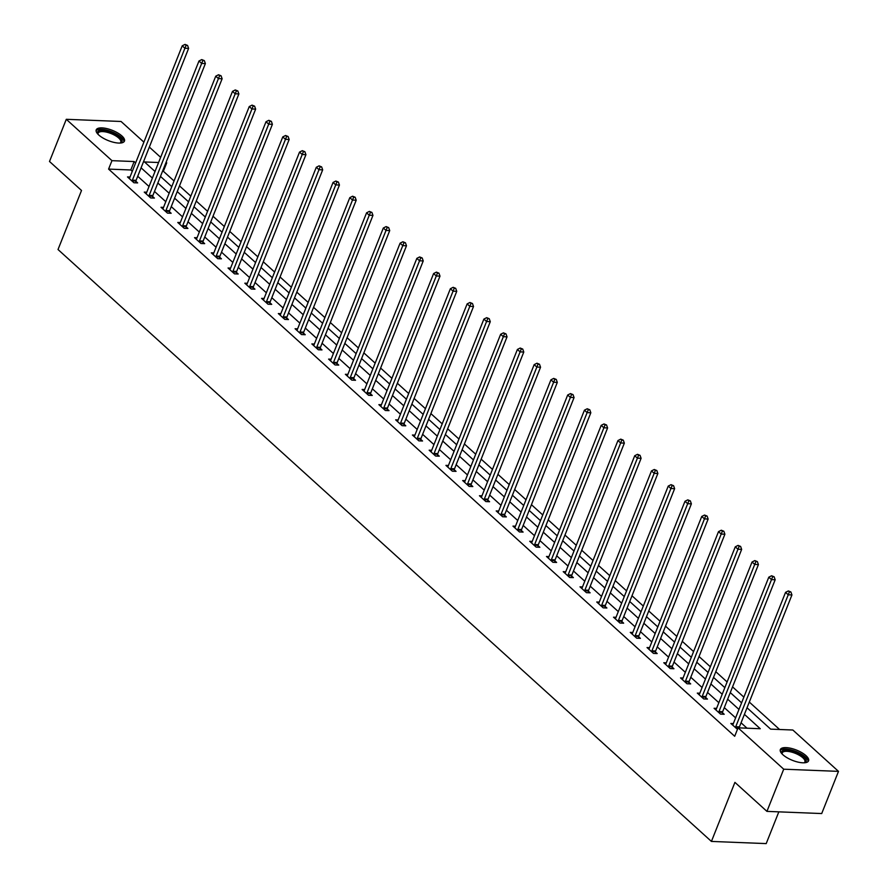 <?xml version="1.0" encoding="UTF-8"?>
<svg xmlns="http://www.w3.org/2000/svg" width="888" height="888" viewBox="0 0 888 888"><rect width="100%" height="100%" fill="white"/><g stroke="black" fill="none" stroke-linecap="round" stroke-linejoin="round"><path stroke-width="1.33" d="M782.905 754.745A15.196 5.517 -158.3 0 1 780.33 749.583A15.196 5.517 -158.3 0 1 791.03 748.34A15.196 5.517 -158.3 0 1 806.004 755.666A15.196 5.517 -158.3 0 1 808.568 760.827A15.196 5.517 -158.3 0 1 797.868 762.071A15.196 5.517 -158.3 0 1 782.905 754.745M98.79 135.02A15.196 5.517 -158.3 0 1 96.215 129.859A15.196 5.517 -158.3 0 1 106.915 128.616A15.196 5.517 -158.3 0 1 121.878 135.931A15.196 5.517 -158.3 0 1 124.453 141.092A15.196 5.517 -158.3 0 1 113.753 142.335A15.196 5.517 -158.3 0 1 98.79 135.02M778.832 811.854L766.2 843.6L711.421 841.424L58.02 249.528L81.518 190.476L49.506 161.483L66.289 119.303L121.068 121.478L143.889 142.147M149.339 147.086L160.65 157.331M166.1 162.271L166.733 162.837L165.878 162.804M174.048 180.952L163.37 171.273L166.733 162.837M779.586 729.492L749.306 702.064M743.855 697.124L732.556 686.879M727.106 681.951L715.795 671.705M710.345 666.766L699.034 656.521M693.584 651.581L682.273 641.336M676.823 636.396L665.512 626.151M660.062 621.223L648.751 610.977M643.301 606.038L632.001 595.793M626.551 590.853L615.24 580.608M609.79 575.679L598.479 565.434M593.029 560.495L581.718 550.249M576.268 545.31L564.957 535.064M559.507 530.125L548.196 519.88M542.746 514.951L531.446 504.706M525.996 499.766L514.685 489.521M509.235 484.582L497.924 474.336M492.474 469.397L481.163 459.151M475.713 454.223L464.402 443.978M458.952 439.038L447.641 428.793M442.191 423.854L430.891 413.608M425.441 408.68L414.13 398.435M408.68 393.495L397.369 383.25M391.919 378.31L380.608 368.065M375.158 363.125L363.847 352.88M358.397 347.952L347.086 337.706M341.636 332.767L330.325 322.522M324.886 317.582L313.575 307.337M308.125 302.397L296.814 292.152M291.364 287.224L280.053 276.978M274.603 272.039L263.292 261.793M257.842 256.854L246.531 246.609M241.081 241.68L229.77 231.435M224.331 226.496L213.02 216.25M207.57 211.311L196.259 201.065M190.809 196.126L179.498 185.881M747.041 707.769L770.629 729.137L792.84 730.014L838.494 771.372L783.716 769.197L738.061 727.838L760.261 728.726L744.41 714.363M783.716 769.197L766.932 811.377L821.711 813.552L838.494 771.372M163.37 171.273L162.526 171.24M155.222 170.951L154.412 170.918M132.279 171.317L130.802 169.985L108.591 169.097L734.698 736.274L738.061 727.838M747.008 728.193L741.058 722.799M735.608 717.859L724.297 707.614M718.847 702.686L707.536 692.44M702.086 687.501L690.775 677.255M685.336 672.316L674.025 662.071M668.575 657.142L657.264 646.897M651.814 641.957L640.503 631.712M635.053 626.773L623.742 616.527M618.292 611.588L606.981 601.343M601.531 596.414L590.22 586.169M584.781 581.229L573.47 570.984M568.02 566.045L556.709 555.799M551.259 550.86L539.948 540.614M534.498 535.686L523.187 525.441M517.737 520.501L506.426 510.256M500.976 505.316L489.665 495.071M484.226 490.143L472.916 479.897M467.465 474.958L456.155 464.713M450.704 459.773L439.394 449.528M433.943 444.588L422.633 434.343M417.182 429.415L405.872 419.169M400.421 414.23L389.111 403.985M383.671 399.045L372.361 388.8M366.911 383.86L355.6 373.615M350.15 368.687L338.839 358.441M333.389 353.502L322.078 343.256M316.628 338.317L305.317 328.072M299.866 323.143L288.556 312.898M283.106 307.958L271.806 297.713M266.356 292.774L255.045 282.528M249.595 277.589L238.284 267.344M232.834 262.415L221.523 252.17M216.073 247.23L204.762 236.985M199.312 232.046L188.001 221.8M182.551 216.861L171.251 206.615M165.801 201.687L154.49 191.442M149.04 186.502L137.729 176.257M130.014 177.023L127.495 176.923L133.933 182.762L137.64 182.906L135.897 181.33M146.764 192.208L144.256 192.108L150.694 197.946L154.401 198.091L152.658 196.514M163.525 207.381L161.006 207.281L167.455 213.12L171.162 213.275L169.419 211.699M180.286 222.566L177.767 222.466L184.216 228.305L187.912 228.449L186.18 226.873M197.047 237.751L194.528 237.651L200.977 243.49L204.673 243.634L202.941 242.058M213.808 252.936L211.288 252.836L217.738 258.674L221.434 258.819L219.691 257.243M230.569 268.109L228.049 268.01L234.488 273.848L238.195 274.004L236.452 272.427M247.319 283.294L244.811 283.194L251.249 289.033L254.956 289.177L253.213 287.601M264.08 298.479L261.56 298.379L268.01 304.218L271.717 304.362L269.974 302.786M280.841 313.653L278.321 313.553L284.771 319.391L288.467 319.547L286.735 317.971M297.602 328.838L295.082 328.738L301.531 334.576L305.228 334.721L303.496 333.155M314.363 344.022L311.843 343.922L318.293 349.761L321.989 349.905L320.246 348.329M331.124 359.207L328.604 359.107L335.042 364.946L338.75 365.09L337.007 363.514M347.874 374.381L345.365 374.281L351.803 380.12L355.511 380.275L353.768 378.699M364.635 389.566L362.115 389.466L368.564 395.304L372.272 395.449L370.529 393.872M381.396 404.75L378.876 404.651L385.325 410.489L389.022 410.633L387.29 409.057M398.157 419.935L395.637 419.835L402.086 425.674L405.783 425.818L404.051 424.242M414.918 435.109L412.398 435.009L418.847 440.848L422.544 441.003L420.801 439.427M431.679 450.294L429.159 450.194L435.597 456.032L439.305 456.177L437.562 454.601M448.429 465.479L445.92 465.379L452.358 471.217L456.066 471.362L454.323 469.785M465.19 480.652L462.67 480.552L469.119 486.402L472.827 486.546L471.084 484.97M481.951 495.837L479.431 495.737L485.88 501.576L489.577 501.72L487.845 500.155M498.712 511.022L496.192 510.922L502.641 516.761L506.338 516.905L504.606 515.329M515.473 526.207L512.953 526.107L519.402 531.945L523.099 532.09L521.356 530.513M532.234 541.38L529.714 541.28L536.152 547.119L539.86 547.274L538.117 545.698M548.984 556.565L546.475 556.465L552.913 562.304L556.621 562.448L554.878 560.872M565.745 571.75L563.225 571.65L569.674 577.489L573.382 577.633L571.639 576.057M582.506 586.935L579.986 586.835L586.435 592.673L590.132 592.818L588.4 591.241M599.267 602.108L596.747 602.009L603.196 607.847L606.893 608.003L605.161 606.426M616.028 617.293L613.508 617.193L619.957 623.032L623.654 623.176L621.911 621.6M632.789 632.478L630.269 632.378L636.718 638.217L640.415 638.361L638.672 636.785M649.539 647.652L647.03 647.552L653.468 653.402L657.176 653.546L655.433 651.97M666.3 662.837L663.78 662.737L670.229 668.575L673.937 668.731L672.194 667.154M683.061 678.021L680.541 677.921L686.99 683.76L690.686 683.904L688.955 682.328M699.822 693.206L697.302 693.106L703.751 698.945L707.447 699.089L705.716 697.513M716.583 708.38L714.063 708.28L720.512 714.119L724.208 714.274L722.466 712.698M733.344 723.565L730.824 723.465L737.473 729.314M739.238 727.883L739.26 727.572A1.954 1.265 -87.7 0 1 739.438 726.872L791.941 594.949L788.233 594.794L735.741 726.728A1.954 1.265 -87.7 0 0 735.564 727.427L735.53 727.727M766.932 811.377L734.92 782.372L711.421 841.424M108.591 169.097L111.955 160.661L66.289 119.303M135.631 162.881L134.155 161.549L111.955 160.661M738.96 709.434L727.661 699.189M722.21 694.25L710.9 684.004M705.449 679.065L694.139 668.819M688.688 663.88L677.378 653.635M671.927 648.706L660.617 638.461M655.166 633.521L643.856 623.276M638.405 618.337L627.106 608.091M621.655 603.152L610.345 592.907M604.895 587.978L593.584 577.733M588.134 572.793L576.823 562.548M571.373 557.609L560.062 547.363M554.611 542.435L543.301 532.19M537.851 527.25L526.551 517.005M521.101 512.065L509.79 501.82M504.34 496.88L493.029 486.635M487.579 481.707L476.268 471.461M470.818 466.522L459.507 456.277M454.057 451.337L442.746 441.092M437.296 436.152L425.996 425.907M420.546 420.979L409.235 410.733M403.785 405.794L392.474 395.549M387.024 390.609L375.713 380.364M370.263 375.435L358.952 365.179M353.502 360.251L342.191 350.005M336.741 345.066L325.441 334.82M319.991 329.881L308.68 319.636M303.23 314.707L291.919 304.462M286.469 299.522L275.158 289.277M269.708 284.338L258.397 274.092M252.947 269.153L241.636 258.908M236.186 253.979L224.875 243.734M219.436 238.794L208.125 228.549M202.675 223.609L191.364 213.364M185.914 208.425L174.603 198.179M169.153 193.251L157.842 183.006M152.392 178.066L141.081 167.821M158.586 162.515L144.522 161.96L155.023 171.473M160.473 176.401L171.784 186.647M177.234 191.586L188.534 201.831M193.984 206.771L205.294 217.016M210.745 221.956L222.056 232.201M227.506 237.129L238.817 247.375M244.267 252.314L255.578 262.559M261.028 267.499L272.339 277.744M277.789 282.673L289.088 292.918M294.539 297.857L305.849 308.103M311.3 313.042L322.61 323.288M328.061 328.227L339.371 338.472M344.822 343.401L356.132 353.646M361.583 358.586L372.893 368.831M378.344 373.77L389.643 384.016M395.093 388.955L406.404 399.2M411.854 404.129L423.165 414.374M428.615 419.314L439.926 429.559M445.376 434.498L456.687 444.744M462.137 449.672L473.448 459.917M478.898 464.857L490.198 475.102M495.648 480.042L506.959 490.287M512.409 495.227L523.72 505.472M529.17 510.4L540.481 520.646M545.931 525.585L557.242 535.83M562.692 540.77L574.003 551.015M579.453 555.955L590.753 566.2M596.203 571.128L607.514 581.374M612.964 586.313L624.275 596.558M629.725 601.498L641.036 611.743M646.486 616.672L657.797 626.928M663.247 631.856L674.558 642.102M680.008 647.041L691.319 657.287M696.758 662.226L708.069 672.471M713.519 677.4L724.83 687.645M730.28 692.585L741.591 702.83M130.802 169.985L134.155 161.549M132.401 180.175L136.108 180.331L188.611 48.396L184.904 48.252L132.401 180.175A1.954 1.265 -87.7 0 0 132.234 180.886L132.201 181.185M186.08 45.377L187.568 45.432L185.015 44.4L186.08 45.377L184.904 48.252L182.218 45.821L129.726 177.744A1.954 1.265 -87.7 0 1 129.393 178.31L129.226 178.499M136.108 180.331A1.954 1.265 -87.7 0 0 135.931 181.03L135.731 182.828M188.611 48.396L187.568 45.432M185.015 44.4L182.218 45.821M97.88 134.132A13.154 4.773 -158.3 0 1 97.858 134.077A13.154 4.773 -158.3 0 1 98.524 130.936A13.154 4.773 -158.3 0 1 114.83 133.888A13.154 4.773 -158.3 0 1 121.068 142.713A13.154 4.773 -158.3 0 1 120.368 143.035A13.154 4.773 -158.3 0 1 120.302 143.057M119.991 143.068A12.177 4.418 21.7 0 0 120.779 142.169A12.177 4.418 21.7 0 0 112.632 134.221A12.177 4.418 21.7 0 0 99.023 132.212A12.177 4.418 21.7 0 0 98.146 133.167A12.177 4.418 21.7 0 0 98.102 134.365M123.965 141.825A15.096 5.483 21.7 0 0 112.987 132.223A15.096 5.483 21.7 0 0 96.848 130.07A15.096 5.483 21.7 0 0 96.071 130.725M782.006 753.857A13.154 4.773 -158.3 0 1 781.973 753.801A13.154 4.773 -158.3 0 1 788.633 750.171A13.154 4.773 -158.3 0 1 803.906 756.953A13.154 4.773 -158.3 0 1 804.484 762.759A13.154 4.773 -158.3 0 1 804.417 762.781M804.106 762.792A12.177 4.418 21.7 0 0 804.894 761.904A12.177 4.418 21.7 0 0 802.83 757.764A12.177 4.418 21.7 0 0 790.842 751.903A12.177 4.418 21.7 0 0 782.261 752.891A12.177 4.418 21.7 0 0 782.217 754.09M808.08 761.549A15.096 5.483 21.7 0 0 805.383 757.009A15.096 5.483 21.7 0 0 791.264 749.927A15.096 5.483 21.7 0 0 780.186 750.449M149.162 195.36L152.869 195.504L205.372 63.581L201.665 63.437L149.162 195.36A1.954 1.265 -87.7 0 0 148.995 196.059L148.962 196.37M202.841 60.55L204.329 60.617L201.765 59.585L202.841 60.55L201.665 63.437L198.979 61.006L146.476 192.929A1.954 1.265 -87.7 0 1 146.154 193.484L145.987 193.684M152.869 195.504A1.954 1.265 -87.7 0 0 152.692 196.215L152.492 198.013M205.372 63.581L204.329 60.617M201.765 59.585L198.979 61.006M165.923 210.545L169.63 210.689L222.122 78.766L218.426 78.61L165.923 210.545A1.954 1.265 -87.7 0 0 165.756 211.244L165.712 211.544M219.602 75.735L221.079 75.791L218.526 74.758L219.602 75.735L218.426 78.61L215.74 76.179L163.237 208.114A1.954 1.265 -87.7 0 1 162.915 208.669L162.748 208.858M169.63 210.689A1.954 1.265 -87.7 0 0 169.453 211.388L169.242 213.198M222.122 78.766L221.079 75.791M218.526 74.758L215.74 76.179M182.684 225.73L186.38 225.874L238.883 93.939L235.187 93.795L182.684 225.73A1.954 1.265 -87.7 0 0 182.506 226.429L182.473 226.729M236.363 90.92L237.84 90.976L235.287 89.943L236.363 90.92L235.187 93.795L232.501 91.364L179.998 223.288A1.954 1.265 -87.7 0 1 179.665 223.854L179.509 224.042M186.38 225.874A1.954 1.265 -87.7 0 0 186.214 226.573L186.003 228.383M238.883 93.939L237.84 90.976M235.287 89.943L232.501 91.364M199.445 240.903L203.141 241.059L255.644 109.124L251.948 108.98L199.445 240.903A1.954 1.265 -87.7 0 0 199.267 241.603L199.234 241.913M253.124 106.105L254.601 106.16L252.048 105.128L253.124 106.105L251.948 108.98L249.262 106.549L196.759 238.472A1.954 1.265 -87.7 0 1 196.426 239.039L196.27 239.227M203.141 241.059A1.954 1.265 -87.7 0 0 202.975 241.758L202.764 243.556M255.644 109.124L254.601 106.16M252.048 105.128L249.262 106.549M216.206 256.088L219.902 256.232L272.405 124.309L268.698 124.165L216.206 256.088A1.954 1.265 -87.7 0 0 216.028 256.787L215.995 257.098M269.885 121.279L271.362 121.345L268.809 120.313L269.885 121.279L268.698 124.165L266.023 121.723L213.52 253.657A1.954 1.265 -87.7 0 1 213.187 254.212L213.031 254.401M219.902 256.232A1.954 1.265 -87.7 0 0 219.736 256.932L219.525 258.741M272.405 124.309L271.362 121.345M268.809 120.313L266.023 121.723M232.967 271.273L236.663 271.417L289.166 139.494L285.459 139.338L232.967 271.273A1.954 1.265 -87.7 0 0 232.789 271.972L232.756 272.272M286.635 136.463L288.123 136.519L285.57 135.487L286.635 136.463L285.459 139.338L282.773 136.907L230.281 268.842A1.954 1.265 -87.7 0 1 229.948 269.397L229.781 269.586M236.663 271.417A1.954 1.265 -87.7 0 0 236.486 272.117L236.286 273.926M289.166 139.494L288.123 136.519M285.57 135.487L282.773 136.907M249.717 286.458L253.424 286.602L305.927 154.667L302.22 154.523L249.717 286.458A1.954 1.265 -87.7 0 0 249.55 287.157L249.517 287.457M303.396 151.648L304.884 151.704L302.32 150.671L303.396 151.648L302.22 154.523L299.534 152.092L247.031 284.016A1.954 1.265 -87.7 0 1 246.709 284.582L246.542 284.771M253.424 286.602A1.954 1.265 -87.7 0 0 253.247 287.301L253.047 289.1M305.927 154.667L304.884 151.704M302.32 150.671L299.534 152.092M266.478 301.631L270.185 301.787L322.677 169.852L318.981 169.708L266.478 301.631A1.954 1.265 -87.7 0 0 266.311 302.331L266.267 302.642M320.157 166.833L321.634 166.889L319.081 165.856L320.157 166.833L318.981 169.708L316.295 167.277L263.792 299.201A1.954 1.265 -87.7 0 1 263.47 299.767L263.303 299.955M270.185 301.787A1.954 1.265 -87.7 0 0 270.008 302.486L269.797 304.284M322.677 169.852L321.634 166.889M319.081 165.856L316.295 167.277M283.239 316.816L286.935 316.961L339.438 185.037L335.742 184.893L283.239 316.816A1.954 1.265 -87.7 0 0 283.061 317.516L283.028 317.826M336.918 182.007L338.395 182.073L335.842 181.041L336.918 182.007L335.742 184.893L333.056 182.451L280.553 314.385A1.954 1.265 -87.7 0 1 280.22 314.94L280.064 315.129M286.935 316.961A1.954 1.265 -87.7 0 0 286.769 317.66L286.558 319.469M339.438 185.037L338.395 182.073M335.842 181.041L333.056 182.451M300 332.001L303.696 332.145L356.199 200.222L352.503 200.066L300 332.001A1.954 1.265 -87.7 0 0 299.822 332.7L299.789 333M353.679 197.192L355.156 197.247L352.603 196.215L353.679 197.192L352.503 200.066L349.817 197.636L297.314 329.57A1.954 1.265 -87.7 0 1 296.981 330.125L296.825 330.314M303.696 332.145A1.954 1.265 -87.7 0 0 303.53 332.845L303.319 334.654M356.199 200.222L355.156 197.247M352.603 196.215L349.817 197.636M316.761 347.175L320.457 347.33L372.96 215.396L369.253 215.251L316.761 347.175A1.954 1.265 -87.7 0 0 316.583 347.885L316.55 348.185M370.44 212.376L371.917 212.432L369.364 211.4L370.44 212.376L369.253 215.251L366.578 212.82L314.075 344.744A1.954 1.265 -87.7 0 1 313.742 345.31L313.586 345.499M320.457 347.33A1.954 1.265 -87.7 0 0 320.291 348.029L320.08 349.828M372.96 215.396L371.917 212.432M369.364 211.4L366.578 212.82M333.522 362.36L337.218 362.504L389.721 230.58L386.014 230.436L333.522 362.36A1.954 1.265 -87.7 0 0 333.344 363.059L333.311 363.37M387.19 227.55L388.678 227.617L386.125 226.584L387.19 227.55L386.014 230.436L383.327 228.005L330.836 359.929A1.954 1.265 -87.7 0 1 330.503 360.484L330.336 360.683M337.218 362.504A1.954 1.265 -87.7 0 0 337.04 363.214L336.841 365.012M389.721 230.58L388.678 227.617M386.125 226.584L383.327 228.005M350.272 377.544L353.979 377.689L406.482 245.765L402.775 245.621L350.272 377.544A1.954 1.265 -87.7 0 0 350.105 378.244L350.072 378.543M403.951 242.735L405.439 242.79L402.875 241.758L403.951 242.735L402.775 245.621L400.088 243.179L347.585 375.113A1.954 1.265 -87.7 0 1 347.264 375.668L347.097 375.857M353.979 377.689A1.954 1.265 -87.7 0 0 353.801 378.388L353.602 380.197M406.482 245.765L405.439 242.79M402.875 241.758L400.088 243.179M367.033 392.729L370.74 392.873L423.232 260.939L419.536 260.795L367.033 392.729A1.954 1.265 -87.7 0 0 366.866 393.428L366.822 393.728M420.712 257.92L422.189 257.975L419.636 256.943L420.712 257.92L419.536 260.795L416.849 258.364L364.346 390.287A1.954 1.265 -87.7 0 1 364.025 390.853L363.858 391.042M370.74 392.873A1.954 1.265 -87.7 0 0 370.562 393.573L370.351 395.382M423.232 260.939L422.189 257.975M419.636 256.943L416.849 258.364M383.794 407.903L387.49 408.058L439.993 276.124L436.297 275.979L383.794 407.903A1.954 1.265 -87.7 0 0 383.616 408.602L383.583 408.913M437.473 273.104L438.95 273.16L436.397 272.128L437.473 273.104L436.297 275.979L433.61 273.548L381.107 405.472A1.954 1.265 -87.7 0 1 380.786 406.038L380.619 406.227M387.49 408.058A1.954 1.265 -87.7 0 0 387.323 408.758L387.113 410.556M439.993 276.124L438.95 273.16M436.397 272.128L433.61 273.548M400.555 423.088L404.251 423.232L456.754 291.308L453.058 291.164L400.555 423.088A1.954 1.265 -87.7 0 0 400.377 423.787L400.344 424.098M454.234 288.278L455.711 288.345L453.158 287.312L454.234 288.278L453.058 291.164L450.371 288.733L397.868 420.657A1.954 1.265 -87.7 0 1 397.535 421.212L397.38 421.4M404.251 423.232A1.954 1.265 -87.7 0 0 404.084 423.931L403.874 425.741M456.754 291.308L455.711 288.345M453.158 287.312L450.371 288.733M417.316 438.272L421.012 438.417L473.515 306.493L469.808 306.338L417.316 438.272A1.954 1.265 -87.7 0 0 417.138 438.972L417.105 439.271M470.995 303.463L472.471 303.518L469.919 302.486L470.995 303.463L469.808 306.338L467.132 303.907L414.629 435.841A1.954 1.265 -87.7 0 1 414.296 436.397L414.141 436.585M421.012 438.417A1.954 1.265 -87.7 0 0 420.845 439.116L420.635 440.925M473.515 306.493L472.471 303.518M469.919 302.486L467.132 303.907M434.077 453.457L437.773 453.601L490.276 321.667L486.569 321.523L434.077 453.457A1.954 1.265 -87.7 0 0 433.899 454.156L433.866 454.456M487.745 318.648L489.233 318.703L486.68 317.671L487.745 318.648L486.569 321.523L483.882 319.092L431.39 451.015A1.954 1.265 -87.7 0 1 431.057 451.581L430.891 451.77M437.773 453.601A1.954 1.265 -87.7 0 0 437.595 454.301L437.396 456.099M490.276 321.667L489.233 318.703M486.68 317.671L483.882 319.092M450.827 468.631L454.534 468.786L507.037 336.852L503.33 336.707L450.827 468.631A1.954 1.265 -87.7 0 0 450.66 469.33L450.627 469.641M504.506 333.833L505.994 333.888L503.429 332.856L504.506 333.833L503.33 336.707L500.643 334.276L448.14 466.2A1.954 1.265 -87.7 0 1 447.818 466.766L447.652 466.955M454.534 468.786A1.954 1.265 -87.7 0 0 454.356 469.486L454.156 471.284M507.037 336.852L505.994 333.888M503.429 332.856L500.643 334.276M467.588 483.816L471.295 483.96L523.787 352.036L520.091 351.892L467.588 483.816A1.954 1.265 -87.7 0 0 467.421 484.515L467.377 484.826M521.267 349.006L522.743 349.073L520.19 348.041L521.267 349.006L520.091 351.892L517.404 349.45L464.901 481.385A1.954 1.265 -87.7 0 1 464.579 481.94L464.413 482.129M471.295 483.96A1.954 1.265 -87.7 0 0 471.117 484.659L470.906 486.469M523.787 352.036L522.743 349.073M520.19 348.041L517.404 349.45M484.349 499.001L488.056 499.145L540.548 367.221L536.851 367.066L484.349 499.001A1.954 1.265 -87.7 0 0 484.171 499.7L484.138 500M538.028 364.191L539.504 364.247L536.951 363.214L538.028 364.191L536.851 367.066L534.165 364.635L481.662 496.57A1.954 1.265 -87.7 0 1 481.34 497.125L481.174 497.313M488.056 499.145A1.954 1.265 -87.7 0 0 487.878 499.844L487.667 501.653M540.548 367.221L539.504 364.247M536.951 363.214L534.165 364.635M501.11 514.174L504.806 514.33L557.309 382.395L553.613 382.251L501.11 514.174A1.954 1.265 -87.7 0 0 500.932 514.885L500.899 515.184M554.789 379.376L556.265 379.431L553.712 378.399L554.789 379.376L553.613 382.251L550.926 379.82L498.423 511.743A1.954 1.265 -87.7 0 1 498.09 512.309L497.935 512.498M504.806 514.33A1.954 1.265 -87.7 0 0 504.639 515.029L504.428 516.827M557.309 382.395L556.265 379.431M553.712 378.399L550.926 379.82M517.871 529.359L521.567 529.503L574.07 397.58L570.374 397.436L517.871 529.359A1.954 1.265 -87.7 0 0 517.693 530.058L517.66 530.369M571.55 394.55L573.026 394.616L570.473 393.584L571.55 394.55L570.374 397.436L567.687 395.005L515.184 526.928A1.954 1.265 -87.7 0 1 514.851 527.483L514.696 527.683M521.567 529.503A1.954 1.265 -87.7 0 0 521.4 530.214L521.189 532.012M574.07 397.58L573.026 394.616M570.473 393.584L567.687 395.005M534.632 544.544L538.328 544.688L590.831 412.765L587.123 412.62L534.632 544.544A1.954 1.265 -87.7 0 0 534.454 545.243L534.421 545.543M588.3 409.734L589.787 409.79L587.234 408.758L588.3 409.734L587.123 412.62L584.437 410.178L531.945 542.113A1.954 1.265 -87.7 0 1 531.612 542.668L531.446 542.857M538.328 544.688A1.954 1.265 -87.7 0 0 538.15 545.387L537.95 547.197M590.831 412.765L589.787 409.79M587.234 408.758L584.437 410.178M551.381 559.729L555.089 559.873L607.592 427.949L603.884 427.794L551.381 559.729A1.954 1.265 -87.7 0 0 551.215 560.428L551.182 560.728M605.061 424.919L606.548 424.975L603.984 423.942L605.061 424.919L603.884 427.794L601.198 425.363L548.695 557.287A1.954 1.265 -87.7 0 1 548.373 557.853L548.207 558.041M555.089 559.873A1.954 1.265 -87.7 0 0 554.911 560.572L554.711 562.382M607.592 427.949L606.548 424.975M603.984 423.942L601.198 425.363M568.142 574.902L571.85 575.058L624.342 443.123L620.645 442.979L568.142 574.902A1.954 1.265 -87.7 0 0 567.976 575.602L567.932 575.912M621.822 440.104L623.298 440.159L620.745 439.127L621.822 440.104L620.645 442.979L617.959 440.548L565.456 572.471A1.954 1.265 -87.7 0 1 565.134 573.038L564.968 573.226M571.85 575.058A1.954 1.265 -87.7 0 0 571.672 575.757L571.461 577.555M624.342 443.123L623.298 440.159M620.745 439.127L617.959 440.548M584.903 590.087L588.611 590.231L641.103 458.308L637.406 458.164L584.903 590.087A1.954 1.265 -87.7 0 0 584.726 590.786L584.692 591.097M638.583 455.278L640.059 455.344L637.506 454.312L638.583 455.278L637.406 458.164L634.72 455.733L582.217 587.656A1.954 1.265 -87.7 0 1 581.895 588.211L581.729 588.4M588.611 590.231A1.954 1.265 -87.7 0 0 588.433 590.931L588.222 592.74M641.103 458.308L640.059 455.344M637.506 454.312L634.72 455.733M601.664 605.272L605.361 605.416L657.864 473.493L654.167 473.337L601.664 605.272A1.954 1.265 -87.7 0 0 601.487 605.971L601.454 606.271M655.344 470.462L656.82 470.518L654.267 469.486L655.344 470.462L654.167 473.337L651.481 470.906L598.978 602.841A1.954 1.265 -87.7 0 1 598.645 603.396L598.49 603.585M605.361 605.416A1.954 1.265 -87.7 0 0 605.194 606.115L604.983 607.925M657.864 473.493L656.82 470.518M654.267 469.486L651.481 470.906M618.425 620.457L622.122 620.601L674.625 488.666L670.928 488.522L618.425 620.457A1.954 1.265 -87.7 0 0 618.248 621.156L618.215 621.456M672.105 485.647L673.581 485.703L671.028 484.67L672.105 485.647L670.928 488.522L668.242 486.091L615.739 618.015A1.954 1.265 -87.7 0 1 615.406 618.581L615.251 618.77M622.122 620.601A1.954 1.265 -87.7 0 0 621.955 621.3L621.744 623.099M674.625 488.666L673.581 485.703M671.028 484.67L668.242 486.091M635.186 635.63L638.883 635.786L691.386 503.851L687.678 503.707L635.186 635.63A1.954 1.265 -87.7 0 0 635.009 636.33L634.976 636.64M688.855 500.832L690.342 500.888L687.789 499.855L688.855 500.832L687.678 503.707L684.992 501.276L632.5 633.2A1.954 1.265 -87.7 0 1 632.167 633.766L632.001 633.954M638.883 635.786A1.954 1.265 -87.7 0 0 638.705 636.485L638.505 638.283M691.386 503.851L690.342 500.888M687.789 499.855L684.992 501.276M651.936 650.815L655.644 650.96L708.147 519.036L704.439 518.892L651.936 650.815A1.954 1.265 -87.7 0 0 651.77 651.515L651.736 651.825M705.616 516.006L707.103 516.072L704.539 515.04L705.616 516.006L704.439 518.892L701.753 516.45L649.25 648.384A1.954 1.265 -87.7 0 1 648.928 648.939L648.762 649.128M655.644 650.96A1.954 1.265 -87.7 0 0 655.466 651.659L655.266 653.468M708.147 519.036L707.103 516.072M704.539 515.04L701.753 516.45M668.697 666L672.405 666.144L724.897 534.221L721.2 534.065L668.697 666A1.954 1.265 -87.7 0 0 668.531 666.699L668.498 666.999M722.377 531.191L723.853 531.246L721.3 530.214L722.377 531.191L721.2 534.065L718.514 531.635L666.011 663.569A1.954 1.265 -87.7 0 1 665.689 664.124L665.523 664.313M672.405 666.144A1.954 1.265 -87.7 0 0 672.227 666.844L672.016 668.653M724.897 534.221L723.853 531.246M721.3 530.214L718.514 531.635M685.458 681.185L689.166 681.329L741.658 549.394L737.961 549.25L685.458 681.185A1.954 1.265 -87.7 0 0 685.292 681.884L685.247 682.184M739.138 546.375L740.614 546.431L738.061 545.399L739.138 546.375L737.961 549.25L735.275 546.819L682.772 678.743A1.954 1.265 -87.7 0 1 682.45 679.309L682.284 679.498M689.166 681.329A1.954 1.265 -87.7 0 0 688.988 682.028L688.777 683.827M741.658 549.394L740.614 546.431M738.061 545.399L735.275 546.819M702.219 696.359L705.916 696.503L758.419 564.579L754.722 564.435L702.219 696.359A1.954 1.265 -87.7 0 0 702.042 697.058L702.008 697.369M755.899 561.549L757.375 561.616L754.822 560.583L755.899 561.549L754.722 564.435L752.036 562.004L699.533 693.928A1.954 1.265 -87.7 0 1 699.2 694.483L699.045 694.682M705.916 696.503A1.954 1.265 -87.7 0 0 705.749 697.213L705.538 699.011M758.419 564.579L757.375 561.616M754.822 560.583L752.036 562.004M718.98 711.543L722.677 711.688L775.18 579.764L771.483 579.62L718.98 711.543A1.954 1.265 -87.7 0 0 718.803 712.243L718.769 712.553M772.66 576.734L774.136 576.789L771.583 575.768L772.66 576.734L771.483 579.62L768.797 577.178L716.294 709.112A1.954 1.265 -87.7 0 1 715.961 709.667L715.806 709.856M722.677 711.688A1.954 1.265 -87.7 0 0 722.51 712.387L722.299 714.196M775.18 579.764L774.136 576.789M771.583 575.768L768.797 577.178M789.41 591.919L790.897 591.974L788.344 590.942L789.41 591.919L788.233 594.794L785.547 592.363L733.055 724.297A1.954 1.265 -87.7 0 1 732.722 724.852L732.556 725.041M791.941 594.949L790.897 591.974M788.344 590.942L785.547 592.363M132.234 180.886L135.931 181.03M148.995 196.059L152.692 196.215M165.756 211.244L169.453 211.388M182.506 226.429L186.214 226.573M199.267 241.603L202.975 241.758M216.028 256.787L219.736 256.932M232.789 271.972L236.486 272.117M249.55 287.157L253.247 287.301M266.311 302.331L270.008 302.486M283.061 317.516L286.769 317.66M299.822 332.7L303.53 332.845M316.583 347.885L320.291 348.029M333.344 363.059L337.04 363.214M350.105 378.244L353.801 378.388M366.866 393.428L370.562 393.573M383.616 408.602L387.323 408.758M400.377 423.787L404.084 423.931M417.138 438.972L420.845 439.116M433.899 454.156L437.595 454.301M450.66 469.33L454.356 469.486M467.421 484.515L471.117 484.659M484.171 499.7L487.878 499.844M500.932 514.885L504.639 515.029M517.693 530.058L521.4 530.214M534.454 545.243L538.15 545.387M551.215 560.428L554.911 560.572M567.976 575.602L571.672 575.757M584.726 590.786L588.433 590.931M601.487 605.971L605.194 606.115M618.248 621.156L621.955 621.3M635.009 636.33L638.705 636.485M651.77 651.515L655.466 651.659M668.531 666.699L672.227 666.844M685.292 681.884L688.988 682.028M702.042 697.058L705.749 697.213M718.803 712.243L722.51 712.387M735.741 726.728L739.438 726.872M735.564 727.427L739.26 727.572"/></g></svg>
